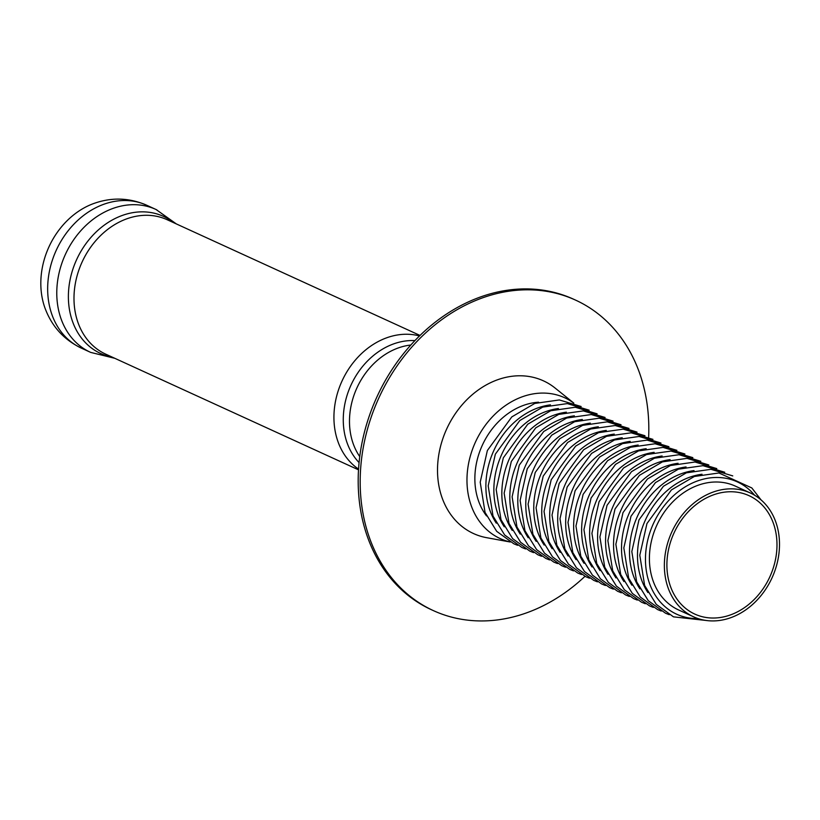 <?xml version="1.0" encoding="UTF-8"?>
<svg xmlns="http://www.w3.org/2000/svg" width="820" height="820" viewBox="0 0 820 820"><rect width="100%" height="100%" fill="white"/><g stroke="black" fill="none" stroke-linecap="round" stroke-linejoin="round"><path stroke-width="1.23" d="M751.151 493.363A68.111 55.104 114.6 0 0 750.279 492.953A68.111 55.104 114.6 0 0 671.826 531.954A68.111 55.104 114.6 0 0 693.597 616.824A68.111 55.104 114.6 0 0 771.794 578.356A68.111 55.104 114.6 0 0 751.151 493.363M749.87 496.059A65.128 52.695 -65.4 0 1 769.611 577.331A65.128 52.695 -65.4 0 1 694.837 614.108A65.128 52.695 -65.4 0 1 674.03 532.959A65.128 52.695 -65.4 0 1 749.039 495.669A65.128 52.695 -65.4 0 1 749.87 496.059M538.586 402.21A68.111 55.104 114.6 0 0 482.324 445.229A68.111 55.104 114.6 0 0 486.537 515.923M573.672 403.05A77.449 62.658 114.6 0 0 478.665 435.707A77.449 62.658 114.6 0 0 499.206 538.115A77.449 62.658 114.6 0 0 510.112 541.938M573.816 403.102L555.13 388.075A83.978 67.937 114.6 0 0 450.908 420.732A83.978 67.937 114.6 0 0 472.474 533.061A83.978 67.937 114.6 0 0 486.649 537.684L510.245 542.01M736.196 486.516A68.111 55.104 114.6 0 0 735.325 486.106A68.111 55.104 114.6 0 0 656.871 525.107A68.111 55.104 114.6 0 0 678.632 609.977L693.597 616.824M584.957 576.347A170.755 138.139 -65.4 0 1 433.442 610.644A170.755 138.139 -65.4 0 1 378.881 397.895A170.755 138.139 -65.4 0 1 575.558 300.11A170.755 138.139 -65.4 0 1 577.741 301.135A170.755 138.139 -65.4 0 1 648.64 437.203M433.442 610.644L431.443 609.731A170.755 138.139 -65.4 0 1 376.892 396.982A170.755 138.139 -65.4 0 1 573.559 299.197L575.558 300.11M81.364 348.131A78.566 63.56 114.6 0 1 56.262 250.243A78.566 63.56 114.6 0 1 146.749 205.256C128.832 197.476 110.679 197.077 92.281 204.057A74.21 60.034 114.6 0 0 44.854 307.695C51.599 326.175 63.765 339.654 81.364 348.131L90.487 352.313A78.566 63.56 114.6 0 0 90.692 352.405L114.831 358.319M550.425 404.865A72.785 58.876 114.6 0 0 493.845 450.498A72.785 58.876 114.6 0 0 496.295 523.15M558.399 408.524A72.785 58.876 114.6 0 0 501.83 454.157A72.785 58.876 114.6 0 0 504.269 526.799M566.384 412.173A72.785 58.876 114.6 0 0 509.804 457.806A72.785 58.876 114.6 0 0 512.254 530.448M574.359 415.822A72.785 58.876 114.6 0 0 517.789 461.455A72.785 58.876 114.6 0 0 520.228 534.097M582.343 419.471A72.785 58.876 114.6 0 0 525.764 465.114A72.785 58.876 114.6 0 0 528.213 537.756M590.318 423.13A72.785 58.876 114.6 0 0 533.748 468.763A72.785 58.876 114.6 0 0 536.188 541.405M598.303 426.779A72.785 58.876 114.6 0 0 541.723 472.412A72.785 58.876 114.6 0 0 544.172 545.054M606.277 430.428A72.785 58.876 114.6 0 0 549.707 476.061A72.785 58.876 114.6 0 0 552.147 548.703M614.262 434.087A72.785 58.876 114.6 0 0 557.682 479.72A72.785 58.876 114.6 0 0 560.132 552.362M622.236 437.736A72.785 58.876 114.6 0 0 565.667 483.369A72.785 58.876 114.6 0 0 568.106 556.011M630.221 441.385A72.785 58.876 114.6 0 0 573.641 487.018A72.785 58.876 114.6 0 0 576.091 559.66M638.196 445.034A72.785 58.876 114.6 0 0 581.626 490.667A72.785 58.876 114.6 0 0 584.066 563.319M646.17 448.694A72.785 58.876 114.6 0 0 589.601 494.327A72.785 58.876 114.6 0 0 592.05 566.968M654.155 452.343A72.785 58.876 114.6 0 0 597.585 497.976A72.785 58.876 114.6 0 0 600.025 570.617M662.13 455.992A72.785 58.876 114.6 0 0 605.56 501.625A72.785 58.876 114.6 0 0 607.999 574.266M670.114 459.641A72.785 58.876 114.6 0 0 613.544 505.274A72.785 58.876 114.6 0 0 615.984 577.926M678.089 463.3A72.785 58.876 114.6 0 0 621.519 508.933A72.785 58.876 114.6 0 0 623.958 581.575M686.073 466.949A72.785 58.876 114.6 0 0 629.493 512.582A72.785 58.876 114.6 0 0 631.943 585.224M694.048 470.598A72.785 58.876 114.6 0 0 637.478 516.231A72.785 58.876 114.6 0 0 639.918 588.873M702.033 474.247A72.785 58.876 114.6 0 0 645.453 519.89A72.785 58.876 114.6 0 0 647.902 592.532M754.584 495.208A72.785 58.876 114.6 0 0 653.438 523.539A72.785 58.876 114.6 0 0 698.107 618.598M419.491 335.954A73.902 59.788 114.6 0 0 342.022 381.023A73.902 59.788 114.6 0 0 358.555 469.112M420.014 335.441L167.198 219.739A73.902 59.788 114.6 0 0 82.082 262.062A73.902 59.788 114.6 0 0 105.698 354.137L358.514 469.839M414.899 340.607A70.428 56.98 114.6 0 0 350.981 385.123A70.428 56.98 114.6 0 0 359.078 462.593M410.799 345.035A68.111 55.104 114.6 0 0 356.946 387.85A68.111 55.104 114.6 0 0 359.744 456.596M173.932 222.825A75.409 61.008 114.6 0 0 76.649 259.571A75.409 61.008 114.6 0 0 112.432 357.223M156.876 209.899A78.566 63.56 114.6 0 0 156.097 209.53A78.566 63.56 114.6 0 0 155.872 209.428A78.566 63.56 114.6 0 0 65.385 254.415A78.566 63.56 114.6 0 0 90.487 352.313M750.279 492.953L735.325 486.106M581.144 406.515L559.342 399.945L534.753 403.44L511.803 416.898L487.357 450.539L480.212 482.191L485.05 512.418L496.684 531.329L513.894 543.824L517.625 545.32M589.129 410.164L567.317 403.594L542.737 407.099L519.778 420.547L495.341 454.188L488.187 485.84L493.025 516.067L504.659 534.978L521.879 547.473L525.599 548.97M597.103 413.823L575.302 407.243L550.712 410.748L527.762 424.207L503.316 457.847L496.172 489.489L501.01 519.716L512.633 538.627L529.853 551.122L533.584 552.629M605.088 417.472L583.276 410.902L558.697 414.397L535.737 427.856L511.301 461.496L504.146 493.148L508.984 523.375L520.618 542.276L537.828 554.771L541.559 556.278M613.063 421.121L591.261 414.551L566.671 418.046L543.711 431.505L519.275 465.145L512.121 496.797L516.969 527.024L528.592 545.935L545.812 558.43L549.543 559.927M621.047 424.77L599.236 418.2L574.656 421.705L551.696 435.164L527.25 468.794L520.106 500.446L524.943 530.673L536.577 549.584L553.787 562.079L557.518 563.576M629.022 428.429L607.21 421.859L582.63 425.354L559.67 438.813L535.234 472.453L528.08 504.105L532.928 534.322L544.552 553.233L561.772 565.728L565.503 567.235M637.007 432.078L615.195 425.508L590.615 429.003L567.655 442.462L543.209 476.102L536.065 507.754L540.903 537.981L552.536 556.893L569.746 569.387L573.477 570.884M644.981 435.727L623.169 429.157L598.59 432.652L575.63 446.111L551.194 479.751L544.039 511.403L548.887 541.63L560.511 560.542L577.731 573.036L581.462 574.533M652.956 439.376L631.154 432.806L606.574 436.312L583.614 449.77L559.168 483.41L552.024 515.052L556.862 545.279L568.496 564.191L585.705 576.685L589.436 578.192M660.941 443.036L639.128 436.465L614.549 439.961L591.589 453.419L567.153 487.059L559.999 518.712L564.847 548.928L576.47 567.84L593.69 580.334L597.411 581.841M668.915 446.685L647.113 440.114L622.534 443.61L599.574 457.068L575.127 490.708L567.983 522.361L572.821 552.588L584.455 571.499L601.665 583.994L605.396 585.49M676.9 450.334L655.088 443.763L630.508 447.259L607.548 460.717L583.112 494.357L575.958 526.009L580.806 556.237L592.429 575.148L609.649 587.643L613.37 589.139M684.874 453.983L663.072 447.412L638.493 450.918L615.533 464.376L591.087 498.017L583.942 529.659L588.78 559.886L600.414 578.797L617.624 591.292L621.355 592.798M692.859 457.642L671.047 451.072L646.467 454.567L623.507 468.025L599.072 501.666L591.917 533.318L596.765 563.545L608.389 582.446L625.609 594.941L629.329 596.447M700.833 461.291L679.032 454.721L654.452 458.216L631.492 471.674L607.046 505.315L599.902 536.967L604.74 567.194L616.374 586.105L633.583 598.6L637.314 600.096M708.818 464.94L687.006 458.37L662.427 461.875L639.467 475.323L615.031 508.964L607.876 540.616L612.724 570.843L624.348 589.754L641.568 602.249L645.289 603.745M716.793 468.599L694.991 462.019L670.411 465.524L647.451 478.982L623.005 512.623L615.861 544.265L620.699 574.492L632.333 593.403L649.543 605.898L653.274 607.405M724.777 472.248L702.966 465.678L678.386 469.173L655.426 482.631L630.99 516.272L623.835 547.924L628.673 578.151L640.307 597.052L657.527 609.547L661.248 611.054M732.752 475.897L710.95 469.327L686.371 472.822L663.411 486.28L638.964 519.921L631.82 551.573L636.658 581.8L648.292 600.711L665.502 613.206L669.233 614.703M761.011 499.851L751.827 487.951L718.925 472.976L694.345 476.481L671.385 489.94L646.949 523.57L639.795 555.222L644.633 585.449L656.266 604.361L673.486 616.855L705.835 620.432M156.097 209.53L176.341 223.921M146.749 205.256L155.872 209.428"/></g></svg>
